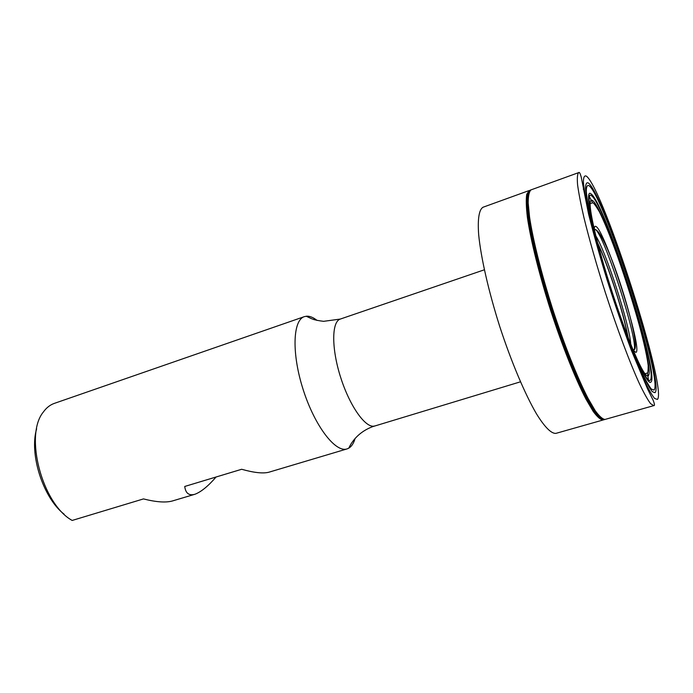 <?xml version="1.0" encoding="UTF-8"?>
<svg xmlns="http://www.w3.org/2000/svg" width="693" height="693" viewBox="0 0 693 693"><rect width="100%" height="100%" fill="white"/><g stroke="black" fill="none" stroke-linecap="round" stroke-linejoin="round"><path stroke-width="1.04" d="M355.111 438.452C353.707 443.286 351.585 446.526 348.744 448.189L347.037 448.917C335.551 452.936 314.882 426.204 303.291 389.994C291.554 353.837 292.715 320.062 304.392 316.623L307.051 316.164C310.109 316.164 313.444 317.576 317.056 320.4M216.077 477.001C208.229 486.096 201.221 491.831 195.054 494.213L194.612 494.352C188.886 495.833 185.603 493.199 184.736 486.46L241.666 469.274C253.95 472.73 263.011 473.709 268.832 472.228L347.037 448.917M194.612 494.352L172.167 501.039C165.506 502.789 155.942 502.079 143.486 498.917L72.167 520.443C42.204 504.14 24.099 435.282 43.304 412.084C46.396 407.77 50.078 404.877 54.357 403.378L304.392 316.623M64.154 514.232C43.157 497.998 29.054 454.253 36.625 428.82M650.112 380.31C646.508 384.416 627.347 340.124 610.117 285.689C592.827 231.245 584.753 189.778 591.51 195.755C605.31 204.6 659.545 375.078 650.112 380.31M603.127 419.975C600.649 419.88 597.34 417.021 593.182 411.399L586.001 399.194C575.398 378.837 562.222 345.911 550.614 310.265C539.223 274.549 530.691 240.133 527.399 217.42C526.178 207.06 525.952 199.359 526.741 194.309L529.166 190.54L483.073 207.224C479.123 209.433 477.503 218.737 478.672 234.702C480.881 257.441 488.617 291.51 499.792 326.654C511.243 361.703 524.861 393.884 536.347 413.626C544.724 427.269 551.481 433.87 555.968 433.359L603.127 419.975M605.145 419.404L605.024 419.438C602.546 419.196 599.237 416.216 595.105 410.516L587.959 398.224C577.425 377.806 564.362 345.019 552.815 309.563C541.476 274.03 532.934 239.787 529.556 217.056L528.179 202.91C528.205 195.868 529.149 191.519 531.029 189.873L578.664 172.618C577.373 173.917 577.018 177.997 577.59 184.849C578.742 193.304 580.855 204.227 583.939 217.619C589.379 239.813 596.526 264.813 605.361 292.619C617.142 328.889 629.798 362.595 639.396 383.636C643.927 393.087 647.66 399.766 650.597 403.664L653.768 405.63L605.145 419.404M654.989 392.697C664.959 385.013 604.383 194.698 588.409 183.03C586.538 182.06 585.576 183.914 585.524 188.591C586.053 194.924 587.569 203.915 590.081 215.558C594.689 235.299 601.152 258.48 609.468 285.092C620.582 319.871 632.813 352.928 641.926 373.129C646.205 382.138 649.662 388.314 652.304 391.658L654.989 392.697M374.809 425.935L374.766 425.952C366.155 429.002 350.147 407.042 340.817 377.902C331.367 348.796 331.54 321.621 340.315 319.066L484.346 269.802M584.164 189.605L583.246 189.146M648.423 379.911L647.461 372.903M592.203 201.966L589.336 196.613M633.194 350.182L635.862 352.39C643.572 351.238 605.076 230.076 595.902 226.438C594.837 225.831 594.308 226.906 594.334 229.643M633.315 350.355L634.052 349.774C638.937 341.995 603.776 232.926 595.27 229.47L594.334 229.435M595.815 235.845C606.245 252.339 629.608 324.8 630.769 344.282M597.92 244.083C607.813 263.998 624.072 314.414 627.667 336.365M650.822 382.146C647.175 386.434 627.615 341.251 610.013 285.603C592.333 229.955 584.121 187.682 591.042 193.875C605.162 203.11 660.351 376.576 650.822 382.146M628.846 339.431C638.989 364.899 645.417 377.061 648.128 375.901C657.354 371.448 605.465 208.333 592.42 200.433C588.244 198.025 589.795 211.521 597.08 240.904M603.386 419.915L603.378 419.915C600.9 419.793 597.591 416.917 593.442 411.287L586.252 399.073C575.666 378.699 562.508 345.798 550.909 310.178C539.518 274.489 530.985 240.09 527.685 217.368C526.455 207.008 526.221 199.298 527.001 194.231L530.162 190.177C528.213 191.727 527.208 195.989 527.139 202.98C527.65 211.53 529.183 222.47 531.73 235.819C536.408 257.874 543.069 282.571 551.715 309.918C560.672 337.153 569.689 361.096 578.768 381.73C584.494 394.048 589.639 403.828 594.213 411.07C598.354 416.701 601.663 419.577 604.131 419.698L603.386 419.915M605.024 419.438L604.131 419.698M604.894 419.482C602.442 419.378 599.15 416.51 595.018 410.888C590.453 403.655 585.308 393.867 579.591 381.54C570.504 360.888 561.486 336.928 552.52 309.65C543.866 282.285 537.196 257.562 532.51 235.499C529.954 222.141 528.413 211.2 527.893 202.659C527.962 195.677 528.958 191.433 530.89 189.908L530.162 190.177M657.414 399.428L654.599 398.466C651.818 395.001 648.154 388.496 643.606 378.932C633.896 357.475 620.798 322.106 608.896 284.832C599.991 256.315 593.078 231.531 588.175 210.481C585.507 198.085 583.913 188.557 583.385 181.887C583.471 176.992 584.52 175.112 586.538 176.247C603.742 189.579 667.628 390.263 657.414 399.428M653.949 390.09L651.307 389.024C648.726 385.741 645.348 379.695 641.172 370.894C632.285 351.186 620.391 319.04 609.597 285.221C601.507 259.347 595.218 236.798 590.722 217.567C588.27 206.211 586.789 197.436 586.269 191.233C586.313 186.642 587.24 184.806 589.05 185.715C604.565 196.751 663.816 382.952 653.949 390.09M348.744 448.189L350.736 444.395C355.873 436.148 363.184 430.232 372.669 426.645L520.46 381.817M306.193 316.216L311.885 318.867C311.963 318.841 314.449 320.235 323.605 321.327L340.315 319.066M632.926 349.541L634.052 349.774C642.619 347.964 607.579 233.281 595.27 229.47L594.49 230.319M597.522 242.585C602.581 253.352 608.177 267.974 614.31 286.452C620.382 305.656 624.263 318.061 628.222 337.812M590.124 203.577L592.688 202.867C593.338 202.425 595.538 205.327 599.28 211.564C607.518 228.084 618.676 257.9 628.716 289.163C638.548 320.357 646.309 350.104 648.206 365.514C648.111 371.024 647.842 373.501 647.418 372.947L645.001 373.796M653.768 405.63C654.833 405.786 654.634 404.028 653.178 400.346L647.583 388.972L631.349 350.286C623.302 328.725 615.289 305.5 607.302 280.604C599.766 255.986 593.52 233.784 588.565 214.016L581.271 177.347C580.249 173.38 579.374 171.795 578.655 172.618"/></g></svg>
